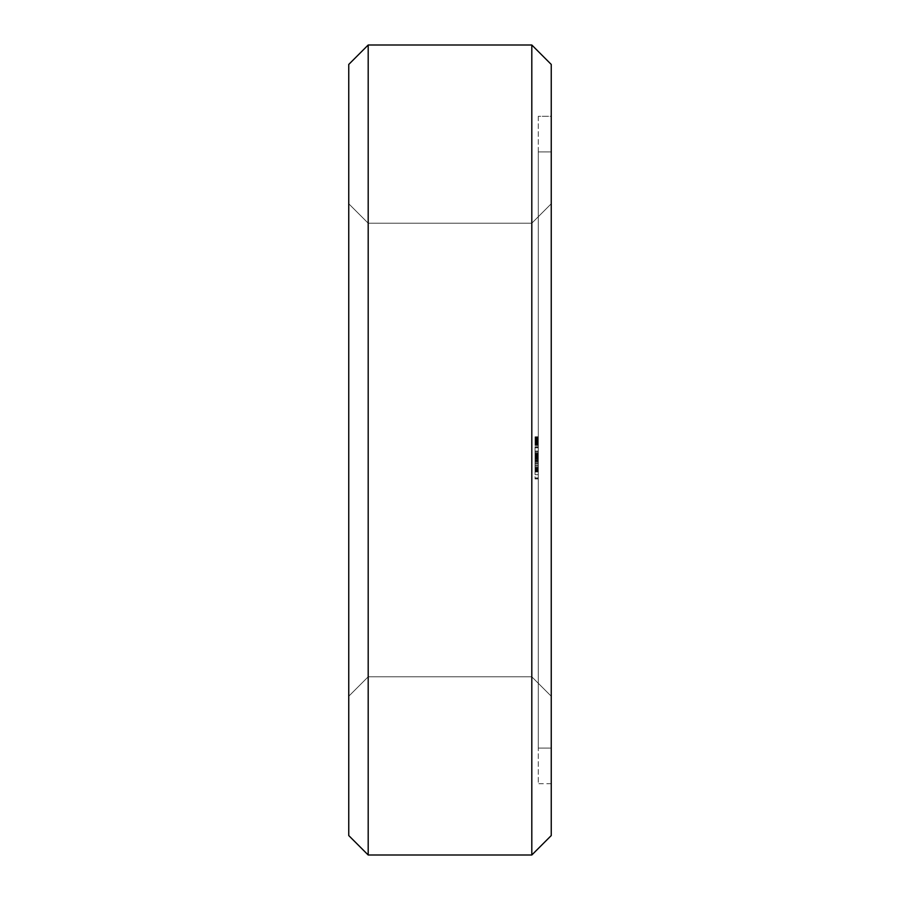 <?xml version="1.0" encoding="UTF-8"?>
<svg xmlns="http://www.w3.org/2000/svg" width="900" height="900" viewBox="0 0 900 900"><rect width="100%" height="100%" fill="white"/><g stroke="black" fill="none" stroke-linecap="round" stroke-linejoin="round"><path stroke-width="0.67" stroke-dasharray="4.5 3.38" d="M348.75 203.76L368.19 223.2L348.75 203.76L368.19 223.2L368.19 676.8L368.19 223.2L348.75 203.76L368.19 223.2L348.75 203.76L348.75 696.24L348.75 203.76L348.75 696.24L348.75 203.76L348.75 696.24L348.75 203.76L348.75 696.24L368.19 676.8L368.19 223.2L531.81 223.2L551.25 203.76L551.25 696.24L551.25 203.76L551.25 696.24L531.81 676.8L531.81 223.2L551.25 203.76L551.25 696.24L531.81 676.8L368.19 676.8L348.75 696.24L348.75 203.76L368.19 223.2L531.81 223.2L531.81 676.8L551.25 696.24L551.25 203.76L551.25 696.24L551.25 203.76L551.25 696.24L551.25 203.76L531.81 223.2L531.81 676.8L368.19 676.8L531.81 676.8L531.81 223.2L531.81 676.8L531.81 223.2L531.81 676.8L531.81 223.2L531.81 676.8L531.81 223.2L551.25 203.76L551.25 696.24L531.81 676.8L551.25 696.24M348.75 835.56L368.19 855L348.75 835.56L348.75 64.44L368.19 45L348.75 64.44M348.75 450L348.75 696.24L348.75 450M368.19 855L531.81 855L368.19 855L368.19 45L531.81 45L551.25 64.44L531.81 45L368.19 45M551.25 203.76L531.81 223.2L551.25 203.76L531.81 223.2L368.19 223.2L531.81 223.2L368.19 223.2L531.81 223.2L368.19 223.2L368.19 676.8L348.75 696.24L368.19 676.8L368.19 223.2L368.19 676.8L368.19 223.2L368.19 676.8L368.19 223.2L368.19 676.8L531.81 676.8L368.19 676.8L348.75 696.24M551.25 151.92L551.25 748.08L551.25 151.92L551.25 748.08L551.25 151.92L551.25 748.08L551.25 151.92L551.25 748.08L551.25 151.92L551.25 748.08L551.25 151.92L538.29 151.92L551.25 151.92L538.29 151.92L538.29 748.08L551.25 748.08L538.29 748.08L551.25 748.08L538.29 748.08L538.29 151.92L551.25 151.92L538.29 151.92L538.29 748.08L538.29 151.92L538.29 748.08L538.29 151.92L538.29 748.08L538.29 151.92L538.29 748.08L538.29 151.92L551.25 151.92L538.29 151.92M531.81 855L551.25 835.56L531.81 855L531.81 45M551.25 835.56L551.25 64.44M538.29 116.28L538.29 783.72L538.29 116.28L551.25 116.28L551.25 783.72L551.25 116.28L538.29 116.28L551.25 116.28M538.29 444.049L535.05 444.274L538.29 444.274L538.29 440.966L535.05 441L538.29 441L538.29 444.274L535.05 444.274L535.05 443.632L535.05 444.51L538.29 444.51L535.05 444.51L538.29 444.51L535.05 444.51L538.29 444.251L538.29 436.804L538.29 445.433L538.29 436.804L538.29 445.433L538.29 437.04L538.29 445.207L538.29 438.536L538.29 445.207L538.29 443.576L535.05 443.576L535.05 444.51L535.05 436.804L535.05 445.433L535.05 443.576L538.29 443.576L538.29 437.04L538.29 445.207L535.05 445.207L535.05 436.804L535.05 445.433L535.05 436.804L535.05 445.207L538.29 445.207L535.05 445.207L538.29 445.207L535.05 445.207L538.29 445.207L535.05 445.207L538.29 445.207L535.05 445.207L538.29 445.207L535.05 445.207L538.29 445.207L538.29 437.04L538.29 445.207L535.05 445.084L538.29 445.106L535.05 444.769L538.29 444.769L538.29 444.06L535.05 444.037L535.05 441L535.05 444.274L535.05 441.934L535.05 444.049L538.29 444.049L538.29 441.934L535.05 441.934L538.29 441.934L535.05 441.934L538.29 441.934L538.29 441L535.05 441L535.05 437.974L535.05 441L538.29 441L535.05 441L538.29 441L535.05 441L538.29 441L535.05 441L538.29 441L538.29 437.974L538.29 441.697L535.05 441.697L535.05 444.274L535.05 441.236L538.29 441.326L538.29 444.06L535.05 444.06M538.29 478.654L535.05 478.654L535.05 477.877L538.29 477.877L538.29 474.66L538.29 478.924L538.29 477.877L535.05 477.877L535.05 462.859L538.29 462.881L535.05 462.881L538.29 462.881L535.05 462.881L538.29 462.881L535.05 462.881L535.05 457.245L538.29 457.245L538.29 455.535L538.29 471.735L538.29 446.782L538.29 463.838L538.29 451.238L538.29 463.838L538.29 453.96L538.29 457.279L535.05 457.279L535.05 471.735L535.05 453.96L535.05 471.735L535.05 453.96L535.05 471.735L535.05 460.822L538.29 460.822L538.29 471.251L535.05 471.251M538.29 460.822L538.29 471.713L538.29 453.96L538.29 461.869L535.05 461.869L535.05 462.859L538.29 462.859L535.05 462.859L535.05 459.956L535.05 462.859L538.29 462.859L535.05 462.859L535.05 465.75L538.29 465.75L535.05 465.75L535.05 468.574L538.29 468.574L535.05 468.574L535.05 469.879L538.29 469.879L538.29 465.75L538.29 469.879L535.05 469.879L535.05 471.949L538.29 471.949L538.29 474.66L538.29 469.879L538.29 471.949L535.05 471.949L535.05 478.654M538.29 471.218L535.05 471.218L538.29 471.735L535.05 471.724L538.29 471.735L535.05 471.735L538.29 471.735L535.05 471.735L535.05 470.745L538.29 470.745L535.05 470.767L538.29 470.745L535.05 470.745L538.29 470.745L538.29 471.735L538.29 470.745L535.05 470.745L535.05 454.984L538.29 454.984L535.05 454.984L538.29 454.984L538.29 471.735L538.29 454.984L535.05 454.984L535.05 461.858L538.29 461.869L538.29 455.906L538.29 471.251M551.25 783.72L538.29 783.72M538.29 440.077L535.05 440.111M538.29 441.473L535.05 441.473M538.29 444.859L535.05 444.859L538.29 444.87M538.29 445.433L535.05 445.433L535.05 443.801L535.05 445.433L538.29 445.433L535.05 445.433M538.29 437.738L535.05 437.738L535.05 439.661L535.05 437.738L538.29 437.715L535.05 437.738M538.29 438.907L535.05 438.907L538.29 438.907M538.29 437.49L535.05 437.49M538.29 436.804L535.05 436.804L535.05 438.435L535.05 436.804L538.29 436.804M538.29 437.04L535.05 437.04L538.29 437.074M538.29 438.536L535.05 438.536M538.29 444.341L535.05 444.341L538.29 444.319M538.29 441.743L535.05 441.743L538.29 441.72M538.29 440.629L535.05 440.629L538.29 440.584M538.29 440.303L535.05 440.303L538.29 440.303M538.29 437.58L535.05 437.569M538.29 443.34L535.05 443.385L538.29 443.34M538.29 444.69L535.05 444.69L538.29 444.69M538.29 437.974L535.05 437.974L538.29 437.951M538.29 444.938L535.05 444.938L538.29 444.926M538.29 443.801L535.05 443.801L538.29 443.801M538.29 438.176L535.05 438.176L538.29 438.21M538.29 441.506L535.05 441.517L538.29 441.506M538.29 441.585L535.05 441.585L538.29 441.574M538.29 444.971L535.05 444.971M538.29 444.442L535.05 444.442M538.29 443.869L535.05 443.869M538.29 440.944L535.05 440.966M538.29 440.707L535.05 440.707L538.29 440.73M538.29 438.435L535.05 438.39M538.29 437.31L535.05 437.31M538.29 443.104L535.05 443.059M538.29 748.08L551.25 748.08M538.29 456.761L535.05 456.761L538.29 456.761M538.29 455.614L535.05 455.614L538.29 455.614M538.29 454.478L535.05 454.478L538.29 454.478M538.29 453.96L535.05 453.96L535.05 471.735L535.05 453.96L538.29 453.96L535.05 453.96M538.29 463.838L535.05 463.826L535.05 471.735L535.05 454.916L535.05 463.838L538.29 463.838L535.05 463.838M538.29 457.988L535.05 457.988M538.29 457.031L535.05 457.031L538.29 457.031M538.29 452.194L535.05 452.194L535.05 451.238L535.05 452.194L538.29 452.194M538.29 451.238L535.05 451.238L538.29 451.238M538.29 453.184L535.05 453.184L538.29 453.184M538.29 454.916L535.05 454.916L538.29 454.916L535.05 454.916L538.29 454.916L535.05 454.916L538.29 454.916L535.05 454.916L538.29 454.916L538.29 455.535L535.05 455.535L538.29 455.535L538.29 454.916M538.29 461.554L535.05 461.554L538.29 461.543M538.29 458.91L535.05 458.91M538.29 461.666L535.05 461.666M538.29 461.711L535.05 461.711M538.29 460.373L535.05 460.373M538.29 474.66L535.05 474.66L538.29 474.66M538.29 478.924L535.05 478.924M538.29 478.676L535.05 478.676M538.29 459.956L535.05 459.956L535.05 446.782L535.05 459.956L538.29 459.956M538.29 457.132L535.05 457.132L538.29 457.132M538.29 455.827L535.05 455.827L538.29 455.827M538.29 453.757L535.05 453.757L538.29 453.757M538.29 451.046L535.05 451.046L538.29 451.046M538.29 447.829L535.05 447.829L538.29 447.829M538.29 447.041L535.05 447.041L538.29 447.041M538.29 446.782L535.05 446.782M538.29 469.271L535.05 469.271M538.29 464.108L535.05 464.108M538.29 460.159L535.05 460.159M538.29 457.459L535.05 457.459M538.29 469.609L535.05 469.609M538.29 455.906L535.05 455.906L535.05 461.891L535.05 455.906L538.29 455.906M538.29 468.27L535.05 468.27M538.29 467.899L535.05 467.899M538.29 457.74L535.05 457.74M538.29 469.744L535.05 469.744L538.29 469.755M538.29 457.38L535.05 457.38M538.29 456.03L535.05 456.03M538.29 468.18L535.05 468.18M538.29 465.502L535.05 465.502M538.29 456.322L535.05 456.322M538.29 454.928L535.05 454.928L538.29 454.928M538.29 462.848L535.05 462.848L538.29 462.848M535.05 471.218L535.05 460.822M538.29 454.984L535.05 454.984L538.29 454.984M538.29 467.156L535.05 467.156M538.29 458.392L535.05 458.392M538.29 467.111L535.05 467.111M538.29 457.909L535.05 457.909M538.29 458.426L535.05 458.426M538.29 471.735L535.05 471.724M538.29 470.745L535.05 470.745L538.29 470.745M538.29 461.858L535.05 461.858L538.29 461.891M538.29 470.7L535.05 470.7L538.29 470.7M535.05 441.113L535.05 442.586L535.05 441.113L538.29 441.135M535.05 443.632L535.05 442.564L535.05 443.644L538.29 443.644M535.05 470.79L535.05 462.859L535.05 470.79L538.29 470.79M538.29 443.441L535.05 443.441L538.29 443.441M538.29 444.195L535.05 444.206M538.29 443.959L535.05 443.959L538.29 443.993M538.29 440.291L535.05 440.291L538.29 440.28M538.29 438.322L535.05 438.322M538.29 441.236L535.05 441.236L538.29 441.236M538.29 444.274L535.05 444.285M538.29 444.51L535.05 444.51M538.29 459L535.05 459L538.29 459M538.29 470.171L535.05 470.171L538.29 470.171M538.29 468.473L535.05 468.473L538.29 468.473M538.29 465.941L535.05 465.941L538.29 465.941M538.29 459.765L535.05 459.765L538.29 459.765M538.29 457.245L535.05 457.245M538.29 462.859L535.05 462.859M538.29 439.335L535.05 439.335M538.29 438.368L535.05 438.368M538.29 441.697L535.05 441.697M538.29 441.889L535.05 441.889M538.29 442.339L535.05 442.339M538.29 443.16L535.05 443.16L538.29 443.126M538.29 444.127L535.05 444.127L538.29 444.139M538.29 445.275L535.05 445.286L538.29 445.275M538.29 440.775L535.05 440.775L538.29 440.786M538.29 440.404L535.05 440.404L538.29 440.359M538.29 439.999L535.05 439.999M538.29 439.178L535.05 439.178M538.29 438.131L535.05 438.131M538.29 438.041L535.05 438.041M538.29 436.973L535.05 436.973L538.29 436.973M538.29 437.006L535.05 437.006L538.29 436.995M538.29 442.733L535.05 442.733M538.29 443.914L535.05 443.914M538.29 439.56L535.05 439.56L538.29 439.515M538.29 438.48L535.05 438.48M538.29 442.395L535.05 442.395M538.29 445.14L535.05 445.14L538.29 445.151M538.29 437.197L535.05 437.197M538.29 442.991L535.05 442.991L538.29 442.957M538.29 437.321L535.05 437.321M538.29 438.559L535.05 438.559M538.29 439.582L535.05 439.582M538.29 442.598L535.05 442.586M538.29 437.861L535.05 437.861L538.29 437.861M538.29 436.882L535.05 436.882M538.29 444.364L535.05 444.364L538.29 444.386M538.29 438.986L535.05 438.986M538.29 440.843L535.05 440.843M538.29 442.294L535.05 442.294L538.29 442.294M538.29 443.171L535.05 443.171M538.29 444.825L535.05 444.825M538.29 441.821L535.05 441.821M538.29 440.179L535.05 440.179M538.29 441.315L535.05 441.315L538.29 441.326M538.29 442.238L535.05 442.238M538.29 445.32L535.05 445.32M538.29 440.235L535.05 440.235M538.29 439.504L535.05 439.504M538.29 438.75L535.05 438.75M538.29 439.436L535.05 439.436M538.29 444.623L535.05 444.623M538.29 444.094L535.05 444.094M538.29 442.71L535.05 442.71M538.29 442.046L535.05 442.046M538.29 438.806L535.05 438.806M538.29 443.239L535.05 443.239M538.29 443.734L535.05 443.734M538.29 442.62L535.05 442.62M538.29 442.204L535.05 442.204L538.29 442.181M538.29 441.99L535.05 441.99M538.29 442.924L535.05 442.924M538.29 443.543L535.05 443.543M538.29 438.615L535.05 438.615L538.29 438.626M538.29 439.661L535.05 439.661L538.29 439.673M368.19 676.8L531.81 676.8L368.19 676.8"/><path stroke-width="1.35" d="M348.75 64.44L368.19 45L348.75 64.44L348.75 835.56L368.19 855L348.75 835.56M368.19 45L531.81 45L368.19 45L368.19 855L531.81 855L551.25 835.56L531.81 855L368.19 855M531.81 45L551.25 64.44L531.81 45L531.81 855M551.25 64.44L551.25 835.56"/></g></svg>
